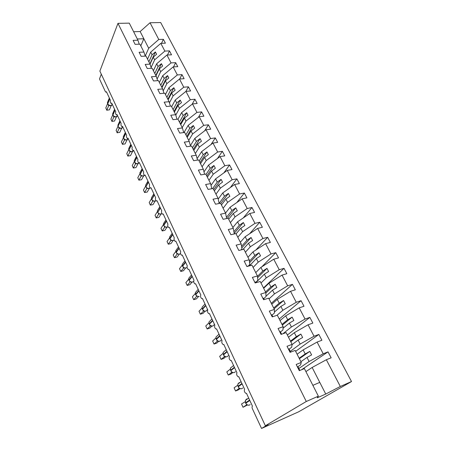 <?xml version="1.0" encoding="UTF-8"?>
<svg xmlns="http://www.w3.org/2000/svg" width="451" height="451" viewBox="0 0 451 451"><rect width="100%" height="100%" fill="white"/><g stroke="black" fill="none" stroke-linecap="round" stroke-linejoin="round"><path stroke-width="0.68" d="M305.908 371.601L312.143 367.464L326.344 359.746L340.325 386.473L351.515 381.54L298.63 411.814L261.541 428.45L268.244 424.481L265.363 425.767L306.285 401.486L318.361 396.164L304.391 368.608L299.289 370.671L296.172 364.464L301.268 362.446L295.168 350.41L290.072 352.344L287.016 346.278L292.113 344.384L291.679 347.247L289.125 349.153M351.515 381.54L160.691 22.55L150.031 22.753L158.78 39.474L163.375 39.316L161.52 43.33M147.522 59.137L150.69 52.124L152.066 54.813L155.386 51.944L156.587 54.272L153.255 57.142L154.642 59.848L164.857 51.087L169.463 50.878L167.473 55.011M163.375 39.316L165.41 43.178L160.81 43.358L150.69 52.124M158.78 39.474L148.706 48.251L145.216 56.082M261.541 428.45L252.436 408.815C251.917 407.541 251.923 406.65 252.442 406.142L246.483 393.306L245.919 393.379C244.386 392.161 243.952 390.797 244.617 389.292L238.776 376.715L238.201 376.799C236.724 375.621 236.307 374.279 236.95 372.78L231.228 360.45L230.636 360.552C229.215 359.408 228.815 358.088 229.435 356.6L223.82 344.508L223.222 344.62C221.853 343.51 221.469 342.213 222.067 340.73L216.565 328.88L215.95 329.005C214.631 327.922 214.264 326.648 214.839 325.171L209.444 313.546L208.824 313.687C207.55 312.639 207.195 311.376 207.753 309.91L202.46 298.506L201.834 298.663C200.605 297.643 200.261 296.403 200.802 294.943L195.604 283.752L194.973 283.921C193.795 282.929 193.462 281.706 193.981 280.251L188.884 269.275L188.247 269.456C187.109 268.492 186.787 267.285 187.289 265.836L182.283 255.063L181.646 255.266C180.541 254.325 180.237 253.135 180.716 251.692L175.805 241.116L175.163 241.33C174.103 240.417 173.804 239.239 174.266 237.807L169.446 227.417L168.804 227.648C167.778 226.757 167.49 225.596 167.935 224.17L163.2 213.971L162.557 214.219C161.565 213.346 161.283 212.201 161.717 210.78L157.066 200.763L156.424 201.028C155.465 200.176 155.195 199.043 155.612 197.628L151.04 187.791L150.397 188.067C149.473 187.238 149.208 186.122 149.614 184.707L145.121 175.044L144.483 175.338C143.587 174.531 143.333 173.421 143.717 172.017L139.308 162.518L138.671 162.828C137.803 162.039 137.555 160.945 137.927 159.547L133.592 150.211L132.955 150.538C132.115 149.766 131.872 148.683 132.233 147.285L127.971 138.113L127.345 138.457C126.528 137.702 126.291 136.63 126.641 135.238L122.452 126.224L121.826 126.579C121.037 125.84 120.806 124.78 121.139 123.399L117.023 114.531L116.403 114.904C115.636 114.182 115.411 113.133 115.732 111.752L111.685 103.031L111.064 103.42C110.32 102.715 110.106 101.672 110.416 100.302L106.43 91.728L105.822 92.128L105.337 91.547L99.485 78.925L101.3 74.184M153.396 70.728L156.66 63.788L158.059 66.528L161.43 63.664L162.653 66.032L159.271 68.896L160.686 71.653L171.042 62.909L175.665 62.644L173.528 66.906M169.463 50.878L171.538 54.808L166.926 55.039L156.66 63.788M151.102 67.481L154.642 59.848M159.378 82.522L162.738 75.667L164.164 78.451L167.58 75.593L168.826 78.006L165.399 80.859L166.836 83.666L177.339 74.945L181.973 74.624L179.673 79.026M175.665 62.644L177.773 66.647L173.145 66.928L162.738 75.667M157.1 79.072L160.686 71.653M165.461 94.524L168.928 87.753L170.382 90.589L173.844 87.736L175.112 90.194L171.639 93.041L173.099 95.9L183.754 87.201L188.4 86.817L185.908 91.39M181.973 74.624L184.121 78.694L179.481 79.038L168.928 87.753M163.206 90.86L166.836 83.666M171.656 106.746L175.23 100.06L176.707 102.946L180.22 100.105L181.511 102.608L177.987 105.449L179.481 108.358L190.283 99.682L194.945 99.243L192.081 104.266M188.4 86.817L190.587 90.967L185.93 91.373L175.23 100.06M169.435 102.856L173.099 95.9M177.965 119.188L181.646 112.598L183.151 115.535L186.72 112.705L188.033 115.253L184.459 118.083L185.975 121.048L196.935 112.4L201.608 111.893L198.333 117.407M194.945 99.243L197.166 103.465L192.504 103.933L181.646 112.598M175.789 115.061L179.481 108.358M183.985 132.549L188.185 125.361L189.719 128.36L193.332 125.536L194.674 128.129L191.044 130.953L192.594 133.97L203.711 125.355L208.396 124.786L204.647 130.824M201.608 111.893L203.875 116.2L199.195 116.724L188.185 125.361M182.215 127.577L185.975 121.048M190.373 145.673L194.843 138.367L196.405 141.422L200.075 138.609L201.439 141.253L197.758 144.061L199.336 147.139L210.617 138.558L215.319 137.921L211.017 144.529M208.396 124.786L210.707 129.172L206.017 129.764L194.843 138.367M188.715 140.402L192.594 133.97M197.11 158.662L201.631 151.621L203.221 154.732L206.941 151.931L208.334 154.625L204.602 157.422L206.203 160.556L217.658 152.01L222.366 151.305L217.438 158.532M215.319 137.921L217.67 142.386L212.968 143.052L201.631 151.621M195.339 153.47L199.336 147.139M203.987 171.887L208.542 165.122L210.166 168.296L213.943 165.506L215.358 168.251L211.57 171.042L213.21 174.238L224.835 165.726L229.553 164.948L223.893 172.857M222.366 151.305L224.767 155.86L220.054 156.593L208.542 165.122M202.087 166.78L206.203 160.556M211.017 185.355L215.589 178.889L217.247 182.119L221.08 179.346L222.523 182.148L218.679 184.921L220.347 188.18L232.152 179.712L236.882 178.855L230.365 187.515M229.553 164.948L232 169.587L227.276 170.393L215.589 178.889M208.96 180.338L213.21 174.238M218.205 199.06L222.777 192.921L224.463 196.219L228.358 193.456L229.83 196.315L225.923 199.071L227.625 202.392L239.611 193.969L244.352 193.039L236.837 202.533M236.882 178.855L239.374 183.591L234.638 184.47L222.777 192.921M215.967 194.161L220.347 188.18M225.539 213.047L230.1 207.234L231.82 210.594L235.777 207.849L237.277 210.758L233.314 213.498L235.044 216.892L247.221 208.514L251.968 207.499L243.269 217.934M244.352 193.039L246.894 197.865L242.153 198.823L230.1 207.234M223.11 208.249L227.625 202.392M232.868 227.507L237.576 221.824L239.329 225.252L243.343 222.523L244.876 225.494L240.845 228.217L242.615 231.673L254.984 223.352L259.742 222.253L249.617 233.753M251.968 207.499L254.567 212.427L249.809 213.47L237.576 221.824M230.388 222.614L235.044 216.892M240.344 242.249L245.192 236.707L246.985 240.208L251.066 237.497L252.628 240.524L248.535 243.23L250.339 246.759L262.905 238.494L267.674 237.305L255.824 250.034M259.742 222.253L262.386 227.276L257.628 228.409L245.192 236.707M237.812 237.26L242.615 231.673M247.965 257.29L252.972 251.895L254.798 255.463L258.942 252.774L260.537 255.864L256.377 258.553L258.22 262.149L270.989 253.947L275.764 252.667L261.8 266.823M267.674 237.305L270.375 242.435L265.6 243.647L252.972 251.895M245.389 252.199L250.339 246.759M255.74 272.63L260.904 267.392L262.77 271.034L266.981 268.362L268.61 271.519L264.382 274.185L266.265 277.861L279.242 269.715L284.023 268.345L263.497 287.93M275.764 252.667L278.521 257.899L273.74 259.207L260.904 267.392M253.112 267.443L258.22 262.149M263.677 288.285L269.005 283.211L270.904 286.926L275.189 284.277L276.846 287.501L272.551 290.145L274.473 293.894L287.665 285.821L292.451 284.355L271.293 303.314M284.023 268.345L286.836 273.689L282.05 275.093L269.005 283.211M260.994 282.991L266.265 277.861M271.778 304.262L277.269 299.357L279.214 303.151L283.566 300.524L285.263 303.816L280.894 306.438L282.856 310.265L296.268 302.266L301.065 300.699L279.248 319.004M292.451 284.355L295.326 289.807L290.534 291.307L277.269 299.357M269.038 298.855L274.473 293.894M280.043 320.571L285.714 315.847L287.699 319.72L292.124 317.121L293.855 320.481L289.412 323.074L291.414 326.986L305.056 319.066L309.854 317.391L287.36 335.014M301.065 300.699L303.997 306.268L299.199 307.87L285.714 315.847M276.92 315.334L282.856 310.265M288.482 337.224L294.334 332.686L296.358 336.643L300.862 334.073L302.632 337.506L298.117 340.071L300.163 344.068L314.037 336.232L318.84 334.445L295.642 351.346M309.854 317.391L312.853 323.079L308.056 324.793L294.334 332.686M282.884 333.774L291.414 326.986M297.102 354.232L303.14 349.886L305.214 353.934L309.792 351.385L311.602 354.898L307.007 357.434L309.093 361.516L323.215 353.77L328.018 351.87L301.471 369.792M318.84 334.445L321.901 340.257L317.098 342.078L303.14 349.886M290.252 351.385L300.163 344.068M139.218 44.192L137.927 40.207L133.107 40.376L135.108 44.35L139.934 44.164L143.937 52.057L145.233 56.127M143.937 52.057L139.1 52.282L141.135 56.33L145.977 56.087L150.053 64.127L153.255 57.142M151.35 68.281L150.053 64.127L145.199 64.408L147.274 68.529L152.134 68.231L156.283 76.416L157.585 80.661M156.283 76.416L151.412 76.76L153.526 80.96L158.402 80.599L162.631 88.937L163.933 93.272M162.631 88.937L157.743 89.343L159.902 93.622L164.79 93.199L169.097 101.701L170.393 106.132M169.097 101.701L164.198 102.163L166.391 106.526L171.301 106.041L175.687 114.701L176.978 119.233M175.687 114.701L170.771 115.23L173.009 119.678L177.931 119.126L182.407 127.949L183.687 132.588M182.407 127.949L177.474 128.552L179.752 133.084L184.69 132.459L189.251 141.462L190.514 146.209M189.251 141.462L184.307 142.133L186.629 146.755L191.585 146.056L196.236 155.234L197.476 160.099M196.236 155.234L191.275 155.978L193.642 160.691L198.609 159.919L203.356 169.277L204.568 174.266M203.356 169.277L198.378 170.1L200.796 174.909L205.78 174.063L210.617 183.608L211.79 188.727M210.617 183.608L205.628 184.51L208.097 189.414L213.092 188.484L218.025 198.22L219.152 203.48M218.025 198.22L213.024 199.207L215.539 204.213L220.55 203.198L225.585 213.137L226.65 218.549M225.585 213.137L220.567 214.208L223.138 219.316L228.161 218.216L233.302 228.358L234.238 233.657L233.934 234.018M233.302 228.358L228.274 229.52L230.895 234.734L235.929 233.545L241.178 243.901L241.939 248.896L241.026 249.916M241.178 243.901L236.138 245.152L238.816 250.48L243.861 249.194L249.223 259.765L249.803 264.444L248.112 266.225M249.223 259.765L244.171 261.112L246.906 266.552L251.962 265.171L257.436 275.967L257.831 280.313L255.582 282.54M257.436 275.967L252.374 277.421L255.17 282.974L260.233 281.492L265.825 292.519L266.028 296.521L263.705 298.669M265.825 292.519L260.751 294.075L263.61 299.752L268.683 298.162L274.4 309.431L274.394 313.073L271.998 315.142M274.4 309.431L269.315 311.094L272.235 316.901L277.32 315.198L283.16 326.716L282.946 329.974L280.471 331.964M283.16 326.716L278.07 328.491L281.052 334.428L286.143 332.607L292.113 344.384M326.344 359.746L331.147 357.806L328.018 351.87M298.866 368.495L309.093 361.516M160.81 43.358L164.857 51.087M166.926 55.039L171.042 62.909M173.145 66.928L177.339 74.945M179.481 79.038L183.754 87.201M185.93 91.373L190.283 99.682M192.504 103.933L196.935 112.4M199.195 116.724L203.711 125.355M206.017 129.764L210.617 138.558M212.968 143.052L217.658 152.01M220.054 156.593L224.835 165.726M227.276 170.393L232.152 179.712M234.638 184.47L239.611 193.969M242.153 198.823L247.221 208.514M249.809 213.47L254.984 223.352M257.628 228.409L262.905 238.494M265.6 243.647L270.989 253.947M273.74 259.207L279.242 269.715M282.05 275.093L287.665 285.821M290.534 291.307L296.268 302.266M299.199 307.87L305.056 319.066M308.056 324.793L314.037 336.232M317.098 342.078L323.215 353.77M306.285 401.486L117.97 23.356L129.279 23.142L137.927 40.207M148.881 61.81L152.066 54.813M154.778 73.445L158.059 66.528M155.967 75.796L159.271 68.896M160.781 85.29L164.164 78.451M161.994 87.68L165.399 80.859M166.893 97.343L170.382 90.589M168.127 99.778L171.639 93.041M173.111 109.616L176.707 102.946M174.368 112.096L177.987 105.449M179.442 122.108L183.151 115.535M180.727 124.634L184.459 118.083M185.897 134.832L189.719 128.36M187.199 137.408L191.044 130.953M192.464 147.793L196.405 141.422M193.795 150.414L197.758 144.061M199.156 160.996L203.221 154.732M200.509 163.668L204.602 157.422M205.977 174.452L210.166 168.296M207.353 177.17L211.57 171.042M212.63 188.569L217.247 182.119M214.332 190.931L218.679 184.921M219.118 203.316L224.463 196.219M221.441 204.957L225.923 199.071M226.419 217.388L231.82 210.594M228.691 219.259L233.314 213.498M233.894 231.729L239.329 225.252M236.082 233.838L240.845 228.217M241.55 246.331L246.985 240.208M242.982 249.414L248.535 243.23M249.397 261.197L254.798 255.463M249.409 265.87L256.377 258.553M257.47 276.333L262.77 271.034M255.7 282.766L264.382 274.185M265.543 291.96L270.904 286.926M266.011 296.206L272.551 290.145M273.678 308.016L279.214 303.151M274.394 312.075L280.894 306.438M281.988 324.404L287.699 319.72M283.059 328.215L289.412 323.074M290.467 341.136L296.358 336.643M292.079 344.603L298.117 340.071M297.97 366.708L300.603 364.893L301.268 362.446M299.131 358.229L305.214 353.934M300.885 361.691L307.007 357.434M312.143 367.464L325.752 394.05L317.25 397.805L318.361 396.164M340.325 386.473L325.752 394.05M150.031 22.753L140.154 31.547L133.631 31.722M117.97 23.356L99.868 71.117L265.363 425.767M319.782 382.386L312.87 385.329M137.307 38.978L143.846 38.758L148.706 48.251M140.154 31.547L143.846 38.758L140.791 45.855M299.379 358.725L309.792 351.385M290.777 341.745L300.862 334.073M282.349 325.115L292.124 317.121M274.09 308.828L283.566 300.524M265.848 293.015L275.189 284.277M257.594 277.715L266.981 268.362M249.583 262.674L258.942 252.774M241.787 247.898L251.066 237.497M234.187 233.387L243.343 222.523M227.355 218.391L235.777 207.849M220.719 203.536L228.358 193.456M213.673 189.64L221.08 179.346M206.761 175.997L213.943 165.506M199.973 162.614L206.941 151.931M193.316 149.473L200.075 138.609M186.776 136.574L193.332 125.536M180.355 123.907L186.72 112.705M174.047 111.465L180.22 100.105M167.857 99.248L173.844 87.736M161.774 87.246L167.58 75.593M155.792 75.452L161.43 63.664M149.918 63.862L155.386 51.944M246.832 404.739L243.027 407.27L241.527 403.989L245.22 401.706M241.527 403.989L243.027 407.27L247.436 404.998M246.646 404.806L246.319 404.197M245.818 403.267L246.894 404.705L248.484 405.229M247.278 404.913L246.674 404.784M299.847 370.446L297.919 366.618L297.384 366.883M239.306 388.322L235.569 391L234.097 387.787L237.66 385.295M234.097 387.787L235.569 391L238.32 389.906L240.039 388.638M239.233 388.328L238.726 387.753M238.252 386.857L239.295 388.255L240.997 388.785M239.684 388.469L239.109 388.384M290.63 352.135L289.029 348.961L288.499 349.221M231.927 372.238L228.257 375.046L226.814 371.895L230.247 369.2M226.814 371.895L228.257 375.046L231.002 374.009L232.795 372.577M231.662 372.317L231.284 371.63M230.827 370.767L231.848 372.126L233.669 372.661M232.242 372.34L231.69 372.3M281.61 334.225L280.33 331.677L279.8 331.936M224.688 356.459L221.08 359.396L219.665 356.301L222.974 353.404M219.665 356.301L221.08 359.396L223.82 358.41L225.68 356.809M224.384 356.544L223.989 355.816M223.555 354.988L224.542 356.313L226.481 356.848M224.942 356.527L224.412 356.521M272.793 316.715L271.812 314.764L271.293 315.018M217.585 340.99L214.045 344.045L212.652 341.007L215.837 338.013M212.652 341.007L214.045 344.045L216.773 343.11L218.696 341.334M217.247 341.074L216.835 340.313M216.412 339.513L218.013 341.148L220.003 341.17M217.782 341.012L217.275 341.052M264.162 299.582L263.474 298.201L262.956 298.455M210.623 325.808L207.139 328.982L205.774 326L208.858 322.899M205.774 326L207.139 328.982L209.862 328.097L211.84 326.141M210.245 325.893L209.816 325.103M209.411 324.325L210.346 325.583L212.517 326.107M255.723 282.811L255.305 281.988L254.798 282.241M203.869 310.891L200.362 314.195L199.021 311.269L201.997 308.072M199.021 311.269L200.362 314.195L203.074 313.36L205.098 311.229M203.378 310.998L202.927 310.175M202.544 309.431L204.123 311.021L205.735 311.162M203.863 310.863L203.401 310.976M247.458 266.406L247.306 266.107L246.804 266.355M196.636 296.38L193.704 299.684L192.391 296.809L195.266 293.528M192.391 296.809L193.704 299.684L196.416 298.889L198.474 296.583M195.802 294.807L197.098 296.211L196.659 296.358L196.174 295.529M197.098 296.211L199.077 296.493M190.012 282.033L187.176 285.432L185.885 282.614L188.659 279.248M185.885 282.614L187.176 285.432L189.877 284.688L191.963 282.202M189.183 280.454L190.457 281.824L190.034 282.005L189.538 281.153M190.457 281.824L192.543 282.095M183.957 267.753L180.761 271.44L179.492 268.672L182.176 265.227M179.492 268.672L180.761 271.44L183.456 270.741L185.558 268.086M183.518 267.945L183.027 267.043M182.683 266.366L184.25 267.9L186.122 267.956M183.94 267.702L183.534 267.917M177.784 254.02L177.136 254.11L174.464 257.701L173.218 254.984L175.805 251.461M173.218 254.984L174.464 257.701L177.147 257.042L179.267 254.217M177.136 254.11L176.64 253.186M176.302 252.526L177.863 254.043L179.814 254.065M177.536 253.84L177.153 254.082M171.583 240.434L170.867 240.524L168.274 244.205L167.05 241.533L169.553 237.942M167.05 241.533L168.274 244.205L170.952 243.585L173.071 240.597M170.867 240.524L170.36 239.582M170.038 238.94L170.822 240.011L171.893 240.501M171.25 240.225L170.89 240.496M165.494 227.095L164.711 227.18L162.197 230.946L160.99 228.319L163.414 224.66M160.99 228.319L162.197 230.946L164.863 230.365L166.983 227.219M164.711 227.18L164.198 226.216M163.882 225.596L164.643 226.633L165.72 227.135M165.077 226.847L164.733 227.152M159.524 213.983L158.667 214.067L156.221 217.918L155.043 215.336L157.382 211.615M155.043 215.336L156.221 217.918L158.887 217.371L160.996 214.078M158.667 214.067L158.143 213.092M157.839 212.483L158.577 213.498L159.654 214.011M159.011 213.712L158.684 214.039M153.667 201.107L152.726 201.191L150.352 205.115L149.191 202.578L151.457 198.79M149.191 202.578L150.352 205.115L153.007 204.607L155.105 201.169M152.726 201.191L152.19 200.193M151.897 199.601L152.618 200.588L153.695 201.112M153.052 200.802L152.742 201.157M147.849 188.456L146.885 188.529L144.585 192.532L143.441 190.04L145.634 186.19M143.441 190.04L144.585 192.532L147.229 192.058L149.304 188.479M146.885 188.529L146.344 187.515M146.056 186.94L146.761 187.904L147.843 188.433M147.201 188.118L146.902 188.501M142.183 176.02L141.146 176.087L138.914 180.158L137.792 177.711L139.911 173.798M141.552 179.724L138.891 180.169L141.552 179.724L143.604 176.014M141.146 176.087L140.605 175.073M140.317 174.498L141.005 175.439L142.088 175.975M141.445 175.648L141.163 176.059M138.891 180.169L137.792 177.711M136.619 163.798L135.503 163.86L133.338 167.998L132.233 165.59L134.291 161.621M135.965 167.597L133.338 167.998L135.965 167.597L137.995 163.758M135.503 163.86L134.95 162.817M134.674 162.27L136.427 163.73M135.785 163.397L135.52 163.826M133.333 168.043L132.233 165.59M131.162 151.778L129.956 151.835L127.859 156.04L126.77 153.673L128.761 149.647M130.474 155.668L127.859 156.04L130.474 155.668L132.47 151.711M129.956 151.835L129.403 150.781M129.133 150.245L130.863 151.688M130.226 151.344L129.973 151.801M127.864 156.119L126.77 153.673M125.806 139.957L124.504 140.007L122.463 144.281L121.398 141.952L123.326 137.871M125.074 143.937L122.463 144.281L125.074 143.937L127.041 139.866M124.504 140.007L123.94 138.942M123.675 138.423L125.395 139.849M124.758 139.5L124.515 139.979M122.492 144.393L121.398 141.952M120.552 128.332L119.16 128.383L117.164 132.712L116.11 130.424L117.982 126.291M119.763 132.402L117.164 132.712L119.763 132.402L121.691 128.219M119.684 128.107L119.137 128.383L118.574 127.306M118.314 126.793L120.017 128.208M119.38 127.853L119.154 128.349M117.204 132.859L116.11 130.424M115.405 116.899L113.861 116.944L111.944 121.336L110.912 119.081L112.727 114.898M114.537 121.054L111.944 121.336L114.537 121.054L116.431 116.77M113.861 116.944L113.291 115.856M113.043 115.36L114.729 116.758M114.086 116.392L113.877 116.916M112 121.516L110.912 119.081M110.382 105.647L108.674 105.697L106.814 110.14L105.799 107.924L107.558 103.685M109.396 109.886L106.814 110.14L109.396 109.886L111.256 105.5M108.674 105.697L108.099 104.598M107.851 104.108L109.525 105.495M108.888 105.122L108.691 105.664M106.887 110.354L105.799 107.924M247.627 398.814L246.68 398.977L245.429 400.341L245.632 402.867M249.612 400.048L245.603 402.805L245.789 403.205C246.731 404.874 247.971 405.494 249.499 405.06L250.187 404.598M248.693 398.075L245.429 400.341L245.524 402.884L245.71 403.279L249.798 400.449M239.898 382.516L239.131 382.662L237.846 384.06L238.066 386.468M241.916 383.48L238.032 386.389L238.213 386.778C239.143 388.418 240.366 389.038 241.894 388.632L242.751 388.001M241.06 381.636L237.846 384.06L238.139 386.862L242.102 383.874M232.316 366.539L230.416 368.089L230.653 370.384M234.379 367.238L230.608 370.294L230.782 370.671C231.696 372.284 232.913 372.898 234.435 372.52L235.439 371.72M233.573 365.513L230.416 368.089L230.715 370.761L234.554 367.627M224.886 350.878L223.127 352.423L223.375 354.616M226.983 351.318L223.33 354.503L223.499 354.881C224.401 356.459 225.607 357.074 227.118 356.718L228.251 355.754M226.227 349.694L223.127 352.423L223.437 354.976L227.157 351.695M217.596 335.521L215.984 337.044L216.243 339.146M219.733 335.702L216.187 339.022L216.356 339.389C217.241 340.939 218.436 341.554 219.947 341.221L221.176 340.088M219.023 334.18L215.984 337.044L216.294 339.49L219.902 336.068M210.459 320.464L208.976 321.958L209.241 323.965M212.618 320.385L209.179 323.829L209.349 324.19C210.217 325.718 211.401 326.327 212.906 326.017L214.219 324.726M211.953 318.953L208.976 321.958L209.287 324.297L212.787 320.746M203.457 305.693L202.099 307.148L202.375 309.076M205.639 305.355L202.307 308.924L202.471 309.279C203.322 310.778 204.5 311.382 206 311.1L207.381 309.651M205.013 304.013L202.099 307.148L202.414 309.392L205.803 305.716M196.591 291.194L195.351 292.609L195.633 294.458M198.79 290.613L195.559 294.294L195.717 294.644C196.557 296.115 197.73 296.719 199.224 296.459M198.203 289.345L195.351 292.609L195.508 294.418L195.672 294.762L198.953 290.963M189.86 276.965L188.732 278.335L189.014 280.11M192.075 276.142L188.935 279.936L189.093 280.28C189.922 281.723 191.083 282.326 192.571 282.084L193.693 281.3M191.517 274.947L188.732 278.335L188.89 280.065L189.048 280.404L192.233 276.486M190.35 281.869L190.034 282.027M183.253 263.001L182.232 264.32L182.52 266.028M185.479 261.941L182.435 265.842L182.587 266.175C183.405 267.595 184.555 268.198 186.037 267.979L187.041 267.37M184.955 260.813L182.232 264.32L182.39 265.972L182.548 266.31L185.632 262.279M176.781 249.285L175.851 250.553L176.144 252.199M179.002 247.999L176.048 251.996L176.2 252.329C177.006 253.727 178.145 254.325 179.628 254.122L180.558 253.614M178.506 246.934L175.851 250.553L176.161 252.464L179.154 248.332M177.581 253.913L177.153 254.11M170.427 235.811L169.582 237.029L169.88 238.618M172.643 234.306L169.779 238.404L169.931 238.731C170.72 240.101 171.854 240.699 173.331 240.518L174.221 240.067M172.175 233.297L169.582 237.029L169.745 238.545L169.897 238.872L172.795 234.633M171.318 240.321L170.89 240.524M164.192 222.58L163.425 223.741L163.724 225.274M166.402 220.86L163.623 225.055L163.769 225.37C164.547 226.723 165.675 227.315 167.141 227.152L168.014 226.735M165.957 219.908L163.425 223.741L163.736 225.517L166.549 221.182M165.173 226.966L164.733 227.18M158.075 209.58L157.382 210.685L157.681 212.167M160.268 207.657L157.72 212.252C158.487 213.582 159.603 214.174 161.063 214.028L161.948 213.616M159.846 206.75L157.382 210.685L157.687 212.404L160.415 207.973M159.135 213.847L158.684 214.067M152.066 196.799L151.44 197.854L151.739 199.291M154.248 194.685L151.773 199.359C152.528 200.667 153.633 201.253 155.093 201.129L156.018 200.701M153.847 193.823L151.44 197.854L151.604 199.207L151.745 199.511L154.389 194.995M153.205 200.96L152.742 201.191M146.169 184.245L145.6 185.243L145.904 186.641M148.328 181.939L145.927 186.691C146.671 187.977 147.77 188.563 149.225 188.45L150.228 187.971M147.945 181.122L145.6 185.243L145.904 186.849L148.469 182.243M147.376 188.292L146.902 188.529M140.379 171.893L139.866 172.846L140.171 174.199M142.51 169.413L140.188 174.238C140.921 175.507 142.009 176.087 143.457 175.991L144.613 175.371M142.15 168.635L139.866 172.846L140.165 174.402L142.646 169.711M141.648 175.839L141.163 176.087M134.691 159.755L134.229 160.663L134.533 161.977M136.794 157.106L134.539 161.999C135.266 163.245 136.349 163.826 137.792 163.747L139.184 162.755M136.45 156.362L134.229 160.663L134.522 162.168L136.929 157.399M136.016 163.6L135.52 163.86M129.104 147.821L128.682 148.678L128.986 149.957C129.702 151.192 130.779 151.773 132.216 151.705L133.383 150.476M131.173 145.002L128.992 149.963L131.309 145.29M130.846 144.297L128.682 148.678L128.992 149.963M130.48 151.57L129.973 151.835M123.613 136.078L123.23 136.89L123.535 138.136C124.239 139.342 125.305 139.917 126.737 139.866L128.219 138.643M125.649 133.107L123.535 138.136L125.784 133.395M125.339 132.436L123.23 136.89L123.535 138.136M125.04 139.737L124.521 140.013M118.218 124.527L117.869 125.299L118.162 126.511C118.861 127.689 119.921 128.264 121.347 128.225L122.83 127.041M120.22 121.415L118.038 126.224L120.349 121.691M119.921 120.767L117.869 125.299L118.168 126.5M112.913 113.167L112.598 113.9L112.88 115.078M114.875 109.909L112.891 115.056C113.573 116.228 114.627 116.798 116.048 116.775L117.531 115.625M114.593 109.294L112.598 113.9L112.88 115.236L115.005 110.185M114.419 116.662L113.883 116.95M107.699 101.988L107.411 102.681L107.688 103.826M109.621 98.6L107.699 103.798C108.375 104.953 109.418 105.523 110.833 105.511L112.316 104.401M109.351 98.008L107.411 102.681L107.693 103.984L109.751 98.865M109.238 105.404L108.691 105.697M111.425 103.386L111.831 103.352M106.165 92.1L106.588 92.066M116.775 114.864L117.159 114.825M122.215 126.534L122.576 126.494M127.751 138.401L128.09 138.361M139.117 162.76L139.398 162.721M171.594 240.439L173.624 240.428M165.438 227.078L167.53 227.033M159.389 213.949L161.548 213.87M153.447 201.056L155.663 200.937M147.607 188.377L149.873 188.225M141.873 175.924L144.179 175.738M136.23 163.679L138.581 163.459M130.683 151.643L133.073 151.389M125.231 139.81C126.522 140.081 127.329 139.985 127.65 139.522M119.87 128.169C121.077 128.473 121.888 128.366 122.317 127.859M114.599 116.724C115.856 117.018 116.679 116.905 117.068 116.381M109.413 105.466C110.698 105.759 111.527 105.635 111.899 105.094"/></g></svg>
